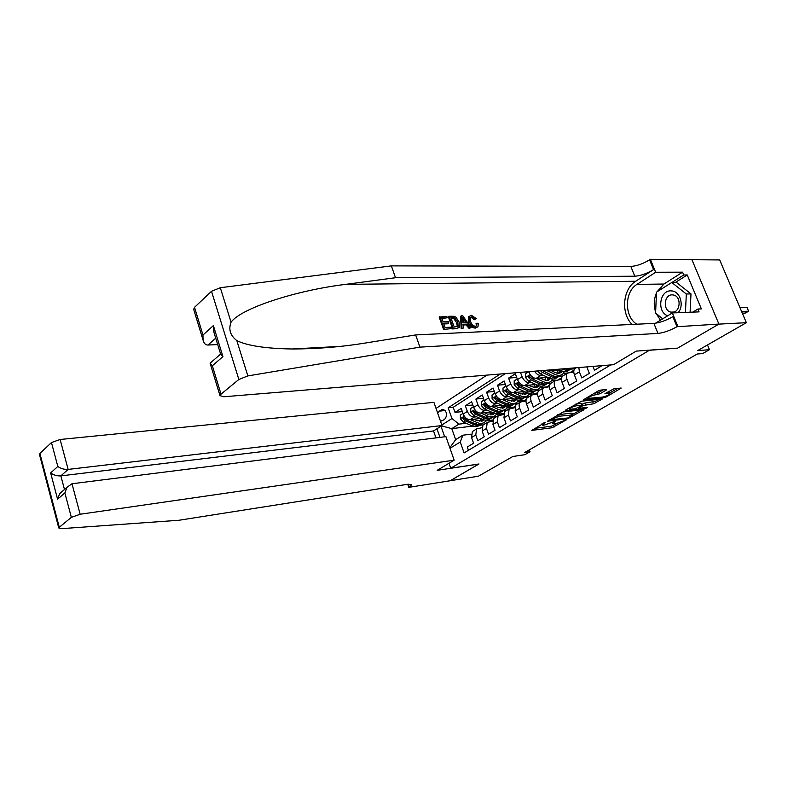 <?xml version="1.0" encoding="UTF-8"?>
<svg xmlns="http://www.w3.org/2000/svg" width="788" height="788" viewBox="0 0 788 788"><rect width="100%" height="100%" fill="white"/><g stroke="black" fill="none" stroke-linecap="round" stroke-linejoin="round"><path stroke-width="1.18" d="M545.237 422.348L531.782 430.386L552.053 427.756L566.493 419.777L555.904 423.727L552.772 423.737L555.796 421.038L543.74 425.264L542.233 425.067L545.237 422.348M606.218 390.119L606.327 389.518L600.584 390.109L598.21 390.946L583.317 399.88L604.002 397.733L606.307 396.916L621.21 388.09L614.019 388.72L604.957 393.665L609.882 393.547C608.966 394.995 606.435 396.187 602.278 397.122L587.769 398.393C588.685 396.935 591.246 395.734 595.442 394.798L600.032 393.724L606.218 390.119L606.002 389.548M677.404 348.148L649.371 350.276L450.736 468.22L478.996 463.974L450.312 480.7L478.424 476.208L512.84 456.488L524.857 454.706L530.058 451.751L524.621 452.548L697.291 354.009L702.63 353.585L709.456 349.705L707.486 344.967M677.444 348.247L718.823 324.124L746.364 322.686L697.646 350.601L709.456 349.705M563.292 411.937L547.424 421.225L567.695 418.714L583.987 409.612L563.292 411.937M565.351 410.193L581.662 401.181L602.327 399.004L593.522 403.791L583.081 405.534L578.648 408.312L587.562 407.386L585.927 408.332L565.331 410.745L565.351 410.193M691.923 259.705L719.68 259.941L746.364 322.686M531.585 382.485L529.25 382.702C526.207 382.574 523.813 380.584 522.07 376.713L517.509 379.609L515.352 373.788L508.585 378.112L516.692 377.422M520.178 389.607L517.864 389.824C514.82 389.715 512.436 387.745 510.722 383.914L506.241 386.75L504.123 380.978L497.484 385.224L505.413 384.505M508.969 396.591L506.684 396.817C503.64 396.728 501.276 394.778 499.582 390.976L495.189 393.764L493.091 388.031L486.58 392.207L494.342 391.459M497.977 403.446L495.711 403.683C492.677 403.604 490.323 401.683 488.649 397.91L484.325 400.649L482.266 394.955L475.873 399.053L483.477 398.295M487.181 410.174L484.935 410.42C481.901 410.361 479.557 408.46 477.912 404.717L473.667 407.406L471.638 401.762L465.353 405.781L467.363 411.405C468.998 415.118 471.322 417 474.346 417.039L476.573 416.793M472.81 405.002L465.353 405.781M468.456 450.303L467.294 447.013L473.578 443.22L471.559 437.547L472.386 431.519L473.302 430.957M481.695 427.746L476.592 428.938L475.775 434.976L477.814 440.669L484.216 436.808L482.157 431.085L482.955 425.027L483.871 424.466M492.461 421.216L487.23 422.398L486.452 428.465L488.521 434.208L495.041 430.268L492.953 424.505L493.712 418.418L494.628 417.857M503.434 414.557L498.075 415.739L497.326 421.836L499.425 427.628L506.063 423.619L503.946 417.807L504.675 411.681L505.591 411.119M514.603 407.78L509.117 408.952L508.398 415.089L510.525 420.92L517.292 416.842L515.145 410.981L515.845 404.825L516.751 404.264M525.99 400.885L520.366 402.047C519.006 403.446 518.77 405.505 519.676 408.214L521.843 414.094L528.738 409.927L526.551 404.027C525.635 401.299 525.852 399.24 527.211 397.841L528.127 397.28M537.593 393.852L531.821 395.005C530.472 396.403 530.255 398.472 531.171 401.21L533.377 407.13L540.401 402.895L538.174 396.945C537.249 394.197 537.455 392.119 538.805 390.72L539.711 390.168M549.423 386.691L543.503 387.834C542.154 389.233 541.947 391.311 542.883 394.069L545.119 400.038L552.28 395.724L550.024 389.725C549.078 386.947 549.275 384.869 550.615 383.47L551.521 382.909M561.48 379.392L555.402 380.525C554.062 381.924 553.875 384.012 554.821 386.8L557.096 392.808L564.395 388.405L562.1 382.367C561.135 379.57 561.322 377.472 562.652 376.073L563.558 375.521M573.782 371.956L567.537 373.079C566.208 374.477 566.02 376.575 566.996 379.383L569.31 385.44L576.747 380.949L574.413 374.861C573.428 372.044 573.605 369.936 574.925 368.538L575.821 367.986M578.855 367.553L579.407 371.818L581.761 377.925L589.345 373.354L586.853 366.893M592.95 366.39L594.457 370.261L602.13 365.632M545.158 370.321L547.926 371.02L559.638 370.045L558.712 373.266M570.788 369.119L574.679 368.804M528.738 371.68L528.984 372.33C530.738 376.221 533.141 378.23 536.185 378.358L547.68 377.353M559.007 376.349L562.74 376.024M534.52 371.197C536.392 374.044 538.509 375.452 540.854 375.443L543.218 375.236M563.262 373.512L567.409 373.157M517.509 379.609C519.233 383.461 521.626 385.45 524.67 385.568L535.938 384.514M547.552 383.431L551.226 383.096M551.59 380.663L555.707 380.289M506.241 386.75C507.955 390.572 510.329 392.532 513.362 392.641L524.424 391.557M536.303 390.395L539.918 390.04M540.125 387.686L544.429 387.272M495.189 393.764C496.873 397.556 499.228 399.496 502.271 399.575L513.116 398.462M525.212 397.231L528.817 396.856M528.866 394.581L535.318 394.079M484.325 400.649C485.989 404.411 488.343 406.322 491.377 406.391L502.025 405.259M514.308 403.939L517.913 403.554M517.815 401.358L523.853 401.102M473.667 407.406C475.312 411.139 477.646 413.03 480.68 413.089L491.131 411.927M503.581 410.538L507.196 410.134M506.96 408.007L513.825 407.258L512.614 408.007M440.384 420.851L442.58 420.595L444.806 419.167C447.663 414.961 447.072 411.671 443.014 409.297L439.261 411.149L437.734 413.296M486.925 375.118L436.02 408.42M450.736 468.22L449.012 463.255M439.97 437.389L436.966 428.761M500.331 374.014L448.165 407.81L451.957 418.546L458.941 424.131L466.151 423.284M458.941 424.131L451.78 428.633L455.661 439.655L462.861 435.212L460.251 442.029L464.093 452.923L610.71 364.933M460.251 442.029L449.997 448.293M444.678 436.788L440.975 426.209M441.832 424.988L451.957 418.546M496.292 414.547L503.227 413.759L501.572 414.774M505.404 373.591L453.218 407.288L455.031 412.39L461.207 408.44L463.196 414.045C464.821 417.748 467.146 419.62 470.17 419.659L480.434 418.477M493.032 417.019L496.667 416.596M477.912 404.717L475.873 399.053M488.649 397.91L486.58 392.207M499.582 390.976L497.484 385.224M510.722 383.914L508.585 378.112M522.07 376.713L520.454 372.36M485.812 420.969L492.658 420.162M483.261 424.84L479.557 425.284M472.77 426.101L451.78 428.633L441.526 425.865M492.628 420.26L490.727 421.422M471.116 434.168L462.861 435.212M530.058 451.751L529.359 449.849M570.64 372.222L573.969 370.183M558.515 379.658L561.686 377.718M546.744 386.947L549.63 385.105M535.604 393.901L537.81 392.355M524.611 400.639L526.217 399.477M513.825 407.258L514.83 406.45M492.707 420.004L485.94 420.802M462.329 411.602L455.031 412.39M453.218 407.288L448.165 407.81M503.168 413.611L496.42 414.38M513.766 407.11L507.088 407.839M524.562 400.491L517.952 401.181M535.545 393.754L529.004 394.414M546.724 386.888L540.263 387.509M556.023 380.102L551.728 380.486M567.655 372.97L563.41 373.335M455.661 439.655L449.81 447.742M534.264 428.406L551.472 426.2L556.919 423.54M572.63 414.449L580.451 409.918M550.27 419.777L568.059 417.945L572.817 414.941L559.244 416.222L550.27 419.777L550.034 419.167M572.236 413.395L570.798 413.158L571.399 414.744M557.441 414.833L570.798 413.158M598.811 399.28L595.196 401.378L595.807 402.983M581.682 404.372L584.775 403.101L595.196 401.378M578.362 407.544L578.648 408.312M569.103 408.617L567.784 408.765M576.836 405.692C572.718 406.618 570.216 407.78 569.32 409.189L575.27 408.814L581.514 405.712L581.564 405.15L576.836 405.692L575.673 404.146M582.007 405.219L581.386 403.604L581.564 405.15M576.215 404.067L580.943 403.535M594.329 393.222L599.402 392.089L603.253 389.833M609.272 391.981L608.129 391.754L608.76 393.379M609.666 392.995L617.703 388.346M586.203 397.979L587.553 397.832M462.96 413.385L460.34 415.049L460.399 418.753L463.403 422.102L472.002 425.806C475.105 427.057 477.676 426.83 479.744 425.126L480.05 424.939M479.902 421.403L480.493 418.497M470.377 419.63L477.203 422.585C480.296 423.855 482.877 423.629 484.935 421.925L486.324 420.171M473.805 419.236L477.252 420.733L483.99 419.886M483.271 422.949L482.955 423.146C480.897 424.85 478.316 425.077 475.223 423.816L466.604 420.093L463.374 417.276L462.92 418.655L465.363 420.871L473.972 424.584C476.957 425.806 479.478 425.628 481.527 424.072M482.187 419.236L481.222 421.334M481.97 421.156L483.034 419.59M678.084 312.718C684.595 305.626 680.044 290.93 671.376 290.91C659.654 289.58 656.443 312.087 667.761 315.752M672.578 294.889C664.028 293.924 662.472 310.718 670.952 312.127L671.77 312.255C680.221 313.368 682.024 296.633 673.592 295.047L672.578 294.889M662.698 318.844L655.586 313.023L656.522 292.141L671.77 282.488L676.449 282.429L690.987 293.894L690.101 312.245M671.77 282.488L686.328 294.003L685.442 312.432M690.987 293.894L686.328 294.003M435.961 437.892L433.538 430.938L442.029 425.54L433.902 402.353L60.124 439.487L68.142 469.412L60.863 475.883L64.478 489.486M442.029 425.54L68.142 469.412C64.212 469.599 60.765 468.604 57.82 466.447L51.466 442.541L39.902 453.474L59.287 527.29L58.765 527.96L61.346 528.669L179.043 520.247L407.524 484.305L411.681 484.689L408.785 487.348L450.263 480.729L478.818 463.994M478.848 464.063L437.222 470.318L454.164 460.172L80.149 514.249L71.353 517.361L59.287 527.29M408.785 487.348L407.741 484.265M454.164 460.172L445.919 436.631L71.984 483.753L80.149 514.249M39.528 454.676L39.902 453.474M51.466 442.541L60.124 439.487M433.538 430.938L60.863 475.883C56.953 476.08 53.545 475.095 50.649 472.938L57.82 466.447M71.353 517.361L64.862 492.933L66.96 487.339L71.984 483.753M64.862 492.933L57.583 499.208L59.661 493.672L63.365 490.461M443.585 329.404L451.465 328.626L443.585 329.404L439.162 317.052L446.786 316.352L447.298 317.761L441.901 318.529M443.841 323.937L447.683 323.779L448.786 322.972L443.575 323.188L445.102 327.463L450.953 327.207L451.465 328.626M448.943 316.274L448.313 316.727L452.736 328.99L456.882 328.379L453.366 328.547L448.943 316.274L454.095 316.264L455.828 317.091L459.158 322.006L459.296 327.434L456.882 328.379M475.213 319.091L471.913 316.707L471.116 317.278L474.169 319.829L476.415 318.677L474.169 319.829M469.303 321.573L469.284 316.343L468.535 316.875L468.18 322.371C469.786 326.104 472.199 328.015 475.42 328.103L476.021 327.68C472.977 327.473 470.731 325.444 469.303 321.573L468.18 322.371M193.749 309.576L194.518 307.34L211.509 291.284L220.305 287.719L391.35 265.881L395.517 277.721L634.793 276.214C640.674 275.8 646.928 273.594 653.567 269.594L635.68 281.257C622.687 289.078 620.717 313.466 632.065 324.439M395.517 277.721L345.745 284.36C297.165 290.181 241.315 307.97 231.061 322.184C228.333 329.325 230.254 335.481 236.824 340.633C247.501 345.794 265.96 348.572 292.2 348.986C316.993 348.946 341.49 346.947 365.691 342.977L415.631 334.93L653.892 323.385C659.753 322.755 666.067 320.529 672.854 316.687L676.961 326.715L718.902 324.075L677.65 348.129L636.221 351.113L613.547 364.696L223.802 396.768L219.99 395.635L221.014 394.158L238.853 379.481L211.509 291.284M461.246 315.83L460.616 316.284L461.177 328.606L463.265 328.094L461.807 328.163L461.246 315.83L462.783 315.781L471.007 327.749L469.569 327.808L467.117 324.124L462.999 324.301L463.265 328.094M463.048 324.991L466.072 324.863L468.939 328.261L471.007 327.749M391.35 265.881L630.833 266.433C636.714 266.049 642.959 263.842 649.558 259.823L650.356 259.301L691.903 259.656L718.902 324.075M415.631 334.93L419.925 347.134L657.95 333.423C663.811 332.753 670.145 330.517 676.961 326.715M236.824 340.633L247.836 375.915L419.925 347.134M657.005 291.836L663.929 284.035L682.566 272.175L683.728 274.982L671.878 282.488M692.75 312.137L697.892 309.034L701.379 308.906L687.235 274.963L683.728 274.982M697.892 309.034L699.074 311.881L672.341 312.944L677.779 326.222M650.356 259.301L655.665 272.254L636.95 284.399C624.332 291.836 624.254 316.559 636.753 324.213M682.566 272.175L655.665 272.254M217.695 344.573L207.993 345.036C205.609 345.134 203.964 343.46 203.038 340.032L202.969 335.028L213.381 325.592L213.981 332.477M655.537 323.218L672.341 312.944M247.836 375.915L238.853 379.481M660.462 320.204L656.197 313.516M655.626 312.018C653.557 305.498 653.843 299.125 656.493 292.909M687.235 274.963L675.395 282.439M213.381 325.592L222.945 356.619L220.601 354.009M222.945 356.619L212.346 365.76L210.091 363.209L211.795 361.731M471.913 316.707L470.505 317.328L470.643 321.514C471.569 324.351 473.145 325.936 475.391 326.291L476.651 325.71L476.947 323.159L475.873 323.917M469.284 316.343L471.48 315.318L476.415 318.677M476.947 323.159L478.424 323.494L477.932 326.823L476.021 327.68M462.674 319.475L462.901 322.873L466.2 322.735L462.517 317.209L462.674 319.475M461.807 328.163L461.177 328.606M467.117 324.124L466.072 324.863M469.569 327.808L468.939 328.261M464.102 319.593L463.058 320.342L464.605 322.804M454.243 327.059L458.094 326.301L457.779 322.036L454.538 317.751L450.834 317.633L454.243 327.059M453.366 328.547L452.736 328.99M458.261 326.005L457.336 326.665L456.656 322.834L457.779 322.036M454.538 317.751L453.681 318.372L456.656 322.834M452.824 317.564L452.007 318.155L453.681 318.372M451.041 318.194L452.007 318.155M447.298 317.761L441.704 317.968L443.063 321.76L448.274 321.553L448.786 322.972M444.215 328.951L439.783 316.599M473.43 406.736L470.722 408.46L470.781 412.203L473.795 415.581L482.433 419.344C485.536 420.615 488.117 420.408 490.175 418.704L490.52 418.487M490.343 414.882L490.894 411.947M480.857 413.06L487.723 416.074C490.825 417.354 493.416 417.147 495.465 415.443L496.873 413.621M484.295 412.685L487.762 414.202L494.578 413.316M493.81 416.468L493.455 416.685C491.397 418.389 488.816 418.605 485.704 417.325L477.065 413.533L473.805 410.696L473.332 412.085L475.794 414.33L484.443 418.103C487.437 419.344 489.959 419.186 492.007 417.62M492.677 412.607L491.702 414.843M492.47 414.665L493.564 412.981M484.088 399.979L481.291 401.752L481.34 405.534L484.384 408.942L493.052 412.774C496.164 414.064 498.745 413.867 500.804 412.163L501.188 411.927M500.981 408.253L501.483 405.308M491.545 406.372L498.43 409.445C501.552 410.745 504.133 410.548 506.182 408.844L507.62 406.953M494.972 406.007L498.469 407.563L505.354 406.618M504.527 409.868L504.133 410.105C502.084 411.809 499.503 412.016 496.381 410.706L487.703 406.864L484.433 403.988L483.94 405.396L486.423 407.672L495.091 411.513C498.105 412.774 500.636 412.616 502.675 411.041M503.345 405.85L502.37 408.223M503.158 408.046L504.281 406.253M485.704 405.259L483.94 405.396M494.933 393.084L492.047 394.916L492.096 398.738L495.159 402.185L503.857 406.076C506.989 407.396 509.57 407.199 511.619 405.505L512.042 405.239M511.796 401.496L512.259 398.551M502.409 399.565L509.344 402.688C512.466 404.017 515.056 403.83 517.095 402.126L518.563 400.156M505.857 399.211L509.363 400.796L516.317 399.802M515.441 403.141L515.007 403.407C512.968 405.111 510.378 405.308 507.255 403.978L498.548 400.068L495.258 397.172L494.746 398.59L497.238 400.885L505.935 404.796C508.969 406.086 511.51 405.938 513.54 404.352M514.2 398.964L513.234 401.486M514.032 401.319L515.185 399.398M496.667 398.61L494.746 398.59M505.995 386.071L503.01 387.962L503.059 391.813L506.142 395.3L514.869 399.26C518.002 400.599 520.592 400.422 522.631 398.718L523.094 398.433M522.818 394.611L523.232 391.675M513.49 392.621L520.444 395.803C523.587 397.162 526.177 396.985 528.206 395.281L529.694 393.232M516.928 392.286L520.464 393.901L526.916 393.468L527.487 392.857M526.561 396.295L526.079 396.591C524.05 398.295 521.459 398.472 518.317 397.122L509.59 393.143L506.28 390.218L505.738 391.656L508.25 393.98L516.987 397.95C520.031 399.27 522.572 399.132 524.601 397.536M525.251 391.941L524.296 394.63M525.113 394.463L526.285 392.414M507.817 391.803L505.738 391.656M517.253 378.92L514.17 380.88L514.219 384.771L517.322 388.287L526.079 392.316C529.221 393.685 531.811 393.517 533.84 391.813L534.353 391.498M534.037 387.597L534.412 384.662M524.769 385.559L531.762 388.799C534.914 390.178 537.505 390.011 539.524 388.317L541.041 386.189M528.206 385.233L534.865 387.666L537.12 387.213L538.864 385.775M537.879 389.321L537.357 389.646C535.338 391.35 532.747 391.518 529.595 390.139L520.829 386.09L517.509 383.135L516.948 384.593L519.469 386.947L528.236 390.986C531.299 392.326 533.85 392.197 535.87 390.602M536.5 384.78L535.554 387.637M536.401 387.479L537.593 385.293M519.154 384.849L516.948 384.593M528.659 371.68L525.537 373.66L525.586 377.59L528.718 381.146L537.505 385.243C540.657 386.632 543.247 386.484 545.266 384.78L545.818 384.436M545.463 380.446L545.788 377.511M536.264 378.358L543.287 381.658C546.448 383.066 549.039 382.919 551.058 381.215L552.595 378.998M539.701 378.053L546.389 380.535L548.645 380.092L550.448 378.565M549.413 382.219L548.852 382.574C546.833 384.278 544.242 384.426 541.08 383.027L532.284 378.9L528.945 375.925L528.364 377.403L530.905 379.777L539.691 383.884C542.784 385.253 545.335 385.135 547.345 383.529M547.955 377.482L547.03 380.515M547.896 380.368L549.098 378.023M530.698 377.738L528.364 377.403M537.475 370.961L540.322 373.867L549.138 378.043C552.299 379.452 554.89 379.314 556.899 377.619L557.5 377.245M557.106 373.157L557.372 370.232M547.965 371.02L555.038 374.389C558.209 375.817 560.8 375.679 562.799 373.985L564.356 371.67M551.413 370.734L555.018 372.448C557.658 373.64 559.805 373.532 561.48 372.113L562.248 371.207M540.45 370.715L542.548 372.468L551.373 376.654C554.476 378.053 557.037 377.945 559.037 376.319M561.164 374.989L560.554 375.364C558.544 377.068 555.954 377.206 552.792 375.777L542.499 370.547M559.608 373.118L560.82 370.616M558.012 369.267L560.997 370.695C564.169 372.143 566.759 372.015 568.759 370.311L569.409 369.917M562.465 368.902L563.272 369.286C566.395 370.715 568.956 370.616 570.955 368.981M572.413 368.085C570.571 369.611 568.207 369.808 565.321 368.666M742.326 313.2L745.379 313.063L748.6 311.201L747.004 307.458L740.001 307.714M747.004 307.458L748.6 311.201L741.606 311.487M549.63 369.956L547.926 371.02M540.854 375.443L536.185 378.358M529.25 382.702L524.67 385.568M517.864 389.824L513.362 392.641M506.684 396.817L502.271 399.575M495.711 403.683L491.377 406.391M484.935 410.42L480.68 413.089M474.346 417.039L470.17 419.659M475.775 434.976L471.559 437.547M587.582 366.834L586.971 367.208M579.407 371.818L574.413 374.861M566.996 379.383L562.1 382.367M554.821 386.8L550.024 389.725M542.883 394.069L538.174 396.945M531.171 401.21L526.551 404.027M519.676 408.214L515.145 410.981M508.398 415.089L503.946 417.807M497.326 421.836L492.953 424.505M486.452 428.465L482.157 431.085M467.363 411.405L463.196 414.045M530.216 371.552L528.984 372.33M445.22 410.518L439.261 411.149M443.782 409.464L441.477 409.711M543.464 423.018L543.69 423.619M554.023 421.708L554.24 422.299M553.688 425.412L554.269 426.968M551.472 426.2L552.053 427.756M583.297 409.583L583.494 410.095M569.714 417.344L569.931 417.926M567.429 418.024L567.695 418.714M558.633 414.616L559.244 416.222M551.689 418.192L551.925 418.802M601.608 398.974L601.815 399.506M592.901 402.185L593.522 403.791M584.775 403.101L585.385 404.717M582.47 403.919L583.081 405.534M578.914 407.219L579.141 407.82M585.651 407.613L585.927 408.332M599.402 392.089L600.032 393.724M597.048 392.916L597.678 394.552M594.812 393.153L595.442 394.798M620.442 388.06L620.668 388.622M605.992 396.098L606.307 396.916M603.667 396.856L604.002 397.733M464.29 416.202L460.399 418.664M473.972 424.584L472.002 425.806M477.203 422.585L475.223 423.816M465.363 420.871L463.403 422.102M467.885 419.285L466.604 420.093M464.575 418.467L462.92 418.655M57.583 499.208L50.649 472.938M408.351 484.187L409.317 487.033M345.745 284.36L635.68 281.257M653.892 323.385L657.95 333.423M634.793 276.214L630.833 266.433M194.518 307.34L202.969 335.028M212.346 365.76L221.014 394.158M220.305 287.719L231.061 322.184M653.567 269.594L649.558 259.823M663.929 284.035L636.95 284.399M215.725 338.16L207.993 345.036M474.78 409.583L470.781 412.104M484.443 418.103L482.433 419.344M487.723 416.074L485.704 417.325M475.794 414.33L473.795 415.581M478.395 412.705L477.065 413.533M475.026 411.897L473.332 412.085M485.447 402.845L481.34 405.436M495.091 411.513L493.052 412.774M498.43 409.445L496.381 410.706M486.423 407.672L484.384 408.942M489.082 405.997L487.703 406.864M496.312 395.98L492.096 398.639M505.935 404.796L503.857 406.076M509.344 402.688L507.255 403.978M497.238 400.885L495.159 402.185M499.976 399.171L498.548 400.068M507.383 388.986L503.049 391.725M516.987 397.95L514.869 399.26M520.444 395.803L518.317 397.122M508.25 393.98L506.142 395.3M511.067 392.217L509.59 393.143M518.662 381.865L514.209 384.672M528.236 390.986L526.079 392.316M531.762 388.799L529.595 390.139M519.469 386.947L517.322 388.287M522.365 385.125L520.829 386.09M530.157 374.605L525.586 377.491M539.691 383.884L537.505 385.243M543.287 381.658L541.08 383.027M530.905 379.777L528.718 381.146M533.88 377.905L532.284 378.9M551.373 376.654L549.138 378.043M555.038 374.389L552.792 375.777M542.548 372.468L540.322 373.867M545.611 370.547L543.966 371.581M563.272 369.286L560.997 370.695M476.592 428.938L472.386 431.519M487.23 422.398L482.955 425.027M498.075 415.739L493.712 418.418M509.117 408.952L504.675 411.681M520.366 402.047L515.845 404.825M531.821 395.005L527.211 397.841M543.503 387.834L538.805 390.72M555.402 380.525L550.615 383.47M567.537 373.079L562.652 376.073M576.176 367.769L574.925 368.538M441.901 420.9L441.093 420.989M541.829 423.974L542.233 425.067M552.368 422.663L552.772 423.737M549.669 419.383L549.945 420.093M572.216 413.355L572.817 414.941M568.906 408.105L569.3 409.159M587.355 397.3L587.759 398.354M609.252 391.931L609.882 393.547M482.305 421.038L483.694 420.181M673.888 312.018L670.952 312.127M58.765 527.96L39.41 454.223M59.661 493.672L66.96 487.339M292.2 348.986L340.337 346.395M193.572 309.004L203.038 340.032M220.807 354.679L213.459 330.793M210.091 363.209L220.61 354.088M210.297 363.849L219.99 395.635M475.982 326.183L476.651 325.71M457.414 326.784L458.094 326.301M492.825 414.537L494.204 413.68M503.532 407.918L504.911 407.061M514.436 401.181L515.815 400.324M525.547 394.315L526.916 393.468M536.855 387.332L538.224 386.484M548.379 380.21L549.738 379.363M560.12 372.951L561.48 372.113"/></g></svg>
